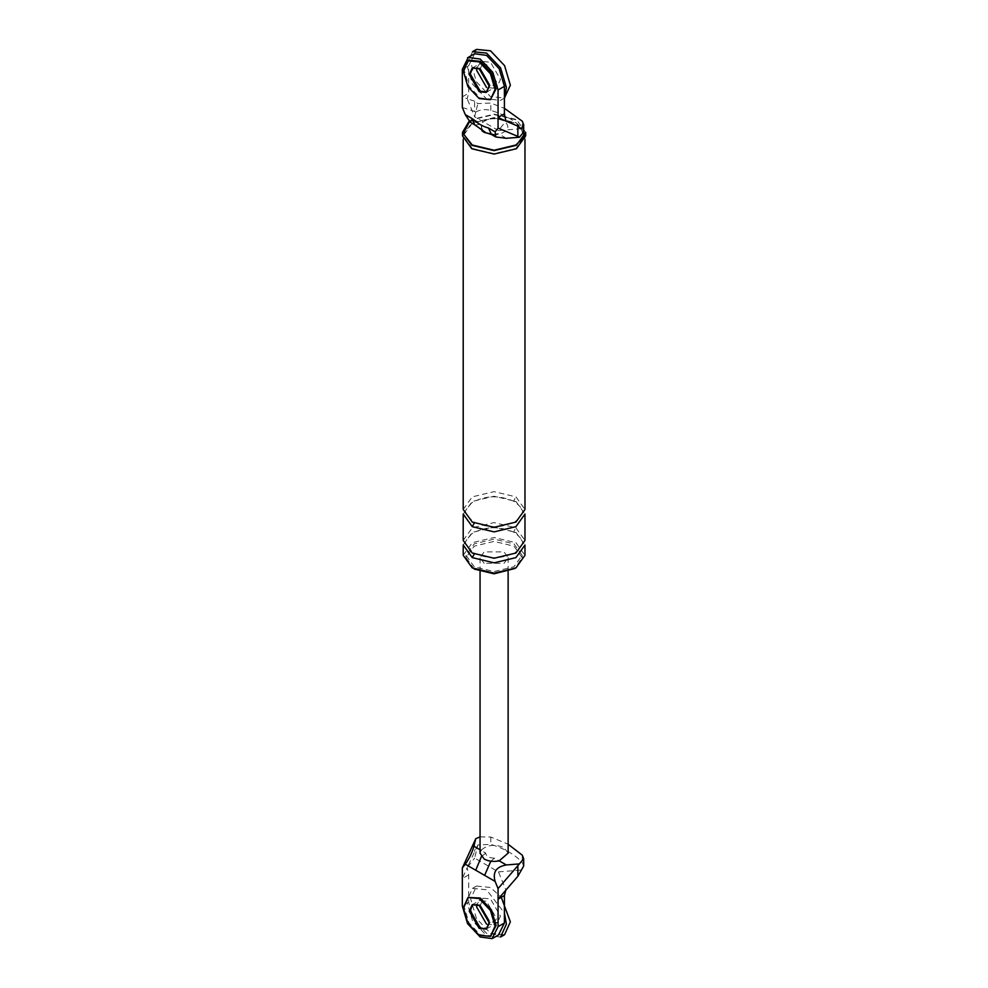 <?xml version="1.0" encoding="UTF-8"?>
<svg xmlns="http://www.w3.org/2000/svg" width="988" height="988" viewBox="0 0 988 988"><rect width="100%" height="100%" fill="white"/><g stroke="black" fill="none" stroke-linecap="round" stroke-linejoin="round"><path stroke-width="0.74" stroke-dasharray="4.94 3.71" d="M490.801 861.19L494.556 858.177L499.212 860.857M523.677 866.056L522.294 862.536C515.02 854.62 504.535 848.569 490.814 844.37L477.846 844.938L474.635 858.127L498.458 871.885L505.893 889.916M498.458 871.885L521.306 870.033M477.846 844.938L467.201 867.575L474.635 858.127M468.683 874.862L462.322 878.53L467.201 867.625L468.683 874.862L468.683 902.365L473.907 919.976L486.541 933.314L498.471 934.932M486.541 924.15L493.568 924.842L496.47 918.42L486.541 901.229L479.526 900.525L476.895 904.452L479.526 900.525L486.541 901.229L496.47 918.42L493.568 924.842L486.541 924.15M480.193 904.897L473.178 904.193L480.193 904.897L490.122 922.088L487.208 928.51L490.122 922.088L480.193 904.897M494.556 858.177C489.023 857.955 486.059 856.238 485.676 853.052L481.02 850.359C487.022 844.826 494.692 843.913 504.016 847.581L508.128 853.126M480.057 853.187L481.02 850.359L480.057 849.791M480.057 836.861L490.814 837.034L508.128 844.234M484.169 563.345L480.057 557.615L484.169 551.884L504.016 551.884L508.128 557.615L504.016 563.345L484.169 563.345M481.341 856.707L485.676 853.052M480.193 68.209L490.122 85.4L487.208 91.835L490.122 85.4L480.193 68.209L473.178 67.517L480.193 68.209M475.154 125.044L481.786 124.142C480.44 131.342 485.997 134.541 498.458 133.763L491.826 134.664M521.306 128.712L498.458 130.564L505.893 121.116M462.322 107.457L474.635 111.459L474.635 101.196L477.846 103.617L490.814 103.048L504.411 108.31M474.635 101.196L467.201 98.775L474.635 116.806L477.846 103.617M498.458 130.564L474.635 116.806M474.635 111.459L475.771 112.052L473.931 119.61L470.263 122.24M474.623 53.76L468.683 65.69L468.683 93.193L462.322 96.861L467.201 98.726L468.683 93.193M472.178 68.086L479.526 63.85L476.895 67.764L479.526 63.85L486.541 64.541L496.47 81.732L493.568 88.167L486.541 87.463L493.568 88.167L486.22 92.403M469.102 121.24L471.758 119.499L494.086 114.163L516.428 119.499L525.678 132.392M469.485 121.623L472.252 119.783L494.086 114.571L515.921 119.783M475.771 112.052C480.131 109.52 485.145 108.964 490.814 110.384C504.535 114.583 515.02 120.635 522.294 128.551L522.294 121.215M481.811 130.589L481.02 123.71C487.022 118.177 494.692 117.251 504.016 120.931C510.388 126.316 508.783 130.749 499.212 134.207L494.062 134.763M462.508 135.838L471.758 122.944L494.086 117.597L516.428 122.944L525.678 135.838M472.252 148.447L463.211 135.838L472.252 123.228L494.086 118.004L515.921 123.228L524.974 135.838L515.921 148.447L494.086 153.659L472.252 148.447M474.24 569.076L466.015 557.615L474.24 546.154L494.086 541.399L513.945 546.154L522.158 557.615L514.884 568.495M463.211 555.318L472.252 542.708L494.086 537.497L515.921 542.708L524.974 555.318M474.24 566.779L466.015 555.318L474.24 543.857L494.086 539.115L513.945 543.857L522.158 555.318L513.945 566.779L494.086 571.533L474.24 566.779M523.677 132.071L522.294 128.551M463.211 509.475L472.252 496.865L494.086 491.641L515.921 496.865L524.974 509.475M463.211 545.006L472.252 532.396L494.086 527.172L515.921 532.396L524.974 545.006M463.211 540.424L472.252 527.814L494.086 522.59L515.921 527.814L524.974 540.424M463.211 514.056L472.252 501.447L494.086 496.235L515.921 501.447L524.974 514.056M468.967 896.906L464.311 907.182L468.967 922.841L480.193 934.697L491.419 935.809M500.583 936.995L486.541 935.611L472.511 920.791L466.694 901.229L472.511 888.373L486.541 889.768L504.411 913.011M504.559 934.71L490.517 933.314L476.475 918.494L470.659 898.932L476.475 886.075L490.517 887.471L501.262 897.314M480.699 906.465L480.588 904.662L483.503 898.24L490.517 898.932L500.447 916.123L497.532 922.545L490.517 921.853M468.967 60.219L464.311 70.506L468.967 86.154L480.193 98.01L491.419 99.121M476.475 49.4L470.659 62.256L476.475 81.819L490.517 96.639L504.559 98.022L500.583 100.319L486.541 98.924L472.511 84.116L466.694 64.541L472.511 51.697M480.699 69.79L480.588 67.987L483.503 61.552L479.526 63.85L486.541 64.541L496.47 81.732L493.568 88.167L497.532 85.87L490.517 85.178M483.503 61.552L490.517 62.256L500.447 79.448L497.532 85.87M468.683 902.365L462.322 906.033M522.294 855.2L522.294 862.536M490.814 837.034L490.814 844.37M474.635 841.084L474.635 851.347M506.313 138.308L499.212 134.207M468.683 65.69L462.322 69.358M490.814 110.384L490.814 103.048M473.931 119.61L481.02 123.71M474.24 554.083L473.66 552.885L472.252 553.033M515.921 532.396L514.526 532.532L513.945 531.248L515.921 527.814M474.24 523.134L473.66 521.948L472.252 522.084M515.921 501.447L514.526 501.595L513.945 500.311L515.921 496.865M486.22 929.078L497.532 922.545M483.503 898.24L472.178 904.773M508.128 557.615L508.128 571.644M480.057 571.644L480.057 557.615M524.974 135.838L524.974 139.654M463.211 139.654L463.211 135.838M522.158 555.318L522.158 557.615M466.015 557.615L466.015 555.318M473.66 552.885C488.702 559.665 502.991 559.233 516.526 551.6C522.467 544.388 527.357 542.943 514.526 532.532C499.397 525.74 485.071 526.196 471.548 533.903C464.422 543.548 461.557 541.251 473.66 552.885M473.66 521.948C488.702 528.716 502.991 528.284 516.526 520.651C522.467 513.439 527.357 511.994 514.526 501.595C499.397 494.79 485.071 495.247 471.548 502.954C464.422 512.599 461.557 510.302 473.66 521.948M472.511 888.373L476.475 886.075"/><path stroke-width="1.48" d="M498.471 934.932L504.411 923.002L504.411 895.499L498.063 899.166L498.063 888.57L519.392 863.895L506.313 864.957C496.211 866.76 492.469 872.243 495.112 881.407L484.626 875.368L490.801 861.19M517.86 866.031L517.86 876.294L523.677 866.056M517.86 876.294L498.063 899.166L498.063 926.67L492.123 938.6L480.193 936.982L467.559 923.644L462.322 906.033L462.322 867.946L475.771 838.701L480.057 836.861M484.626 875.368L465.274 864.191C469.177 858.794 472.054 852.817 473.931 846.259L475.771 838.701M465.274 864.191L462.322 867.946M498.063 888.57L495.112 881.407M504.411 895.499L505.893 889.966M476.895 904.452L476.624 906.959L486.541 924.15L476.624 906.959L476.895 904.452M472.696 904.514L470.263 910.627L480.193 927.818L485.923 929.016L480.193 927.818L470.263 910.627L472.696 904.514M508.128 853.126L499.212 860.857C493.58 861.968 488.566 861.363 484.169 859.041L480.057 853.187M519.392 863.895L523.677 858.72L522.294 855.2L508.128 844.234M475.759 870.243L481.341 856.707M474.623 53.76L486.541 55.377L499.175 68.715L504.411 86.327L504.411 113.83L498.063 117.498L498.063 89.982L492.827 72.383L480.193 59.045L468.263 57.428L462.322 69.358L462.322 107.457L465.274 114.62L471.856 118.412C477.439 123.389 482.996 126.6 488.529 128.032L495.112 131.836L498.063 128.082L517.86 136.406L517.86 126.143L521.306 128.712L523.677 124.735L522.294 121.215L504.411 108.31M504.411 113.83L505.893 121.067L498.063 117.498L498.063 128.082M486.701 92.082L480.193 91.131L470.263 73.939L472.091 68.382M495.112 131.836L495.815 136.999L491.431 134.467L488.529 128.032M491.431 134.467L486.059 132.824L474.759 124.834L471.856 118.412M495.815 136.999L506.313 138.308L519.392 137.246L517.86 136.406M505.893 121.067L517.86 126.143M470.263 122.24L465.274 114.62M486.541 87.463L476.624 70.272L476.895 67.764L476.624 70.272L486.541 87.463M462.508 132.392L462.508 135.838L471.758 148.731L494.086 154.066L516.428 148.731L525.678 135.838L525.678 132.392L516.428 145.285L494.086 150.633L471.758 145.285L462.508 132.392L469.102 121.24M523.677 127.291L523.875 137.097L515.921 145.001L494.086 150.225L472.252 145.001L463.298 133.788L469.485 121.623M494.062 134.763L484.169 132.392L481.811 130.589M514.884 568.495L494.086 573.818L474.24 569.076M472.252 557.615L494.086 562.839L515.921 557.615L524.974 545.006L524.974 555.318L515.921 567.927L494.086 573.151L472.252 567.927L463.211 555.318L463.211 545.006L472.252 557.615L474.24 554.083M519.392 137.246L523.677 132.071M524.974 139.654L524.974 509.475L515.921 522.084L494.086 527.308L472.252 522.084L463.211 509.475L463.211 139.654M472.252 526.666L494.086 531.89L515.921 526.666L524.974 514.056L524.974 540.424L515.921 553.033L494.086 558.245L472.252 553.033L463.211 540.424L463.211 514.056L472.252 526.666L474.24 523.134M490.431 936.377L496.075 925.521L491.419 909.874L480.193 898.018L467.966 897.475L463.323 907.762L467.966 923.41L479.205 935.265L490.431 936.377L495.087 926.089L490.431 910.442L479.205 898.586L467.966 897.475M479.205 928.387L486.22 929.078L489.122 922.656L479.205 905.465L472.178 904.773L469.275 911.195L479.205 928.387M504.411 913.011L506.399 924.15L500.583 936.995L504.559 934.71L510.364 921.853L501.262 897.314M489.011 920.853L480.699 906.465M490.431 99.702L496.075 88.846L491.419 73.186L480.193 61.33L468.967 60.219L467.966 60.799L463.323 71.074L467.966 86.734L479.205 98.59L490.431 99.702L495.087 89.414L490.431 73.767L479.205 61.911L467.966 60.799M472.696 67.839L470.263 73.939L480.193 91.131L485.923 92.341M479.205 91.711L486.22 92.403L489.122 85.981L479.205 68.79L472.178 68.086L469.275 74.52L479.205 91.711M504.411 98.108L510.364 85.178L504.559 65.603L490.517 50.796L476.475 49.4L472.511 51.697L486.541 53.08L500.583 67.9L506.399 87.463L505.189 94.65M489.011 84.178L480.699 69.79M499.212 860.857L506.313 864.957M504.411 923.002L498.063 926.67M473.931 846.259L481.02 850.359M504.411 86.327L498.063 89.982M492.827 938.23L499.175 934.574M523.677 865.834L523.677 858.498M508.128 571.644L508.128 853.311M480.057 853.311L480.057 571.644M467.559 57.786L473.907 54.118M470.374 122.314L474.771 124.846M523.677 131.849L523.677 124.513"/></g></svg>

